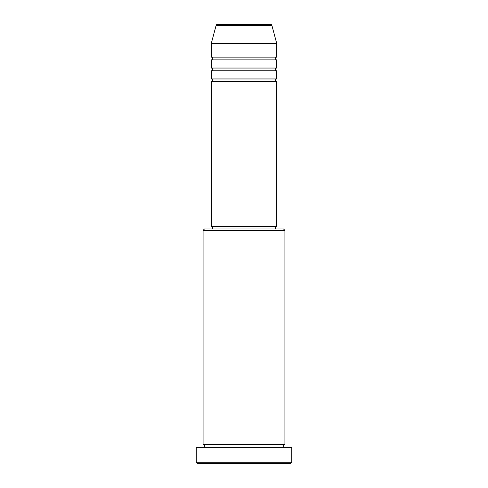 <?xml version="1.0" encoding="UTF-8"?>
<svg xmlns="http://www.w3.org/2000/svg" width="488" height="488" viewBox="0 0 488 488"><rect width="100%" height="100%" fill="white"/><g stroke="black" fill="none" stroke-linecap="round" stroke-linejoin="round"><path stroke-width="0.37" stroke-dasharray="2.44 1.83" d="M211.267 81.685L276.733 81.685M211.267 78.958L276.733 78.958M211.267 70.772L276.733 70.772M211.267 68.045L276.733 68.045M211.267 59.865L276.733 59.865M211.267 57.133L276.733 57.133M203.081 447.234L284.919 447.234L203.081 447.234M203.081 444.507L284.919 444.507M275.372 226.267L212.628 226.267L275.372 226.267M275.372 228.994L212.628 228.994L275.372 228.994M211.267 43.493L276.733 43.493M270.572 24.4L217.428 24.4M197.628 463.6L290.372 463.6M196.261 447.234L291.739 447.234M291.739 462.234L196.261 462.234M203.081 230.36L284.919 230.36M283.552 228.994L204.448 228.994M211.267 226.267L276.733 226.267M216.111 25.413L271.889 25.413"/><path stroke-width="0.73" d="M271.889 25.413L216.111 25.413A1.366 1.366 0 0 1 217.428 24.4L270.572 24.4A1.366 1.366 0 0 1 271.889 25.413L276.733 43.493L211.267 43.493L211.267 57.133A1.366 1.366 0 0 1 212.628 58.499A1.366 1.366 0 0 1 211.267 59.865L211.267 68.045A1.366 1.366 0 0 1 212.628 69.412A1.366 1.366 0 0 1 211.267 70.772L211.267 78.958A1.366 1.366 0 0 1 212.628 80.325A1.366 1.366 0 0 1 211.267 81.685L211.267 226.267L276.733 226.267L276.733 81.685L211.267 81.685M276.733 43.493L276.733 57.133A1.366 1.366 0 0 0 275.372 58.499A1.366 1.366 0 0 0 276.733 59.865L276.733 68.045A1.366 1.366 0 0 0 275.372 69.412A1.366 1.366 0 0 0 276.733 70.772L276.733 78.958A1.366 1.366 0 0 0 275.372 80.325A1.366 1.366 0 0 0 276.733 81.685M203.081 230.36L204.448 228.994L283.552 228.994L284.919 230.36L203.081 230.36L203.081 444.507A1.366 1.366 0 0 1 204.448 445.867A1.366 1.366 0 0 1 203.081 447.234M290.372 463.6L197.628 463.6L196.261 462.234L291.739 462.234L290.372 463.6M284.919 230.36L284.919 444.507A1.366 1.366 0 0 0 283.552 445.867A1.366 1.366 0 0 0 284.919 447.234M276.733 70.772L211.267 70.772M276.733 78.958L211.267 78.958M212.628 226.267L212.628 228.994M275.372 226.267L275.372 228.994M284.919 444.507L203.081 444.507M291.739 462.234L291.739 447.234L196.261 447.234L196.261 462.234M216.111 25.413L211.267 43.493M276.733 57.133L211.267 57.133M276.733 59.865L211.267 59.865M276.733 68.045L211.267 68.045"/></g></svg>

